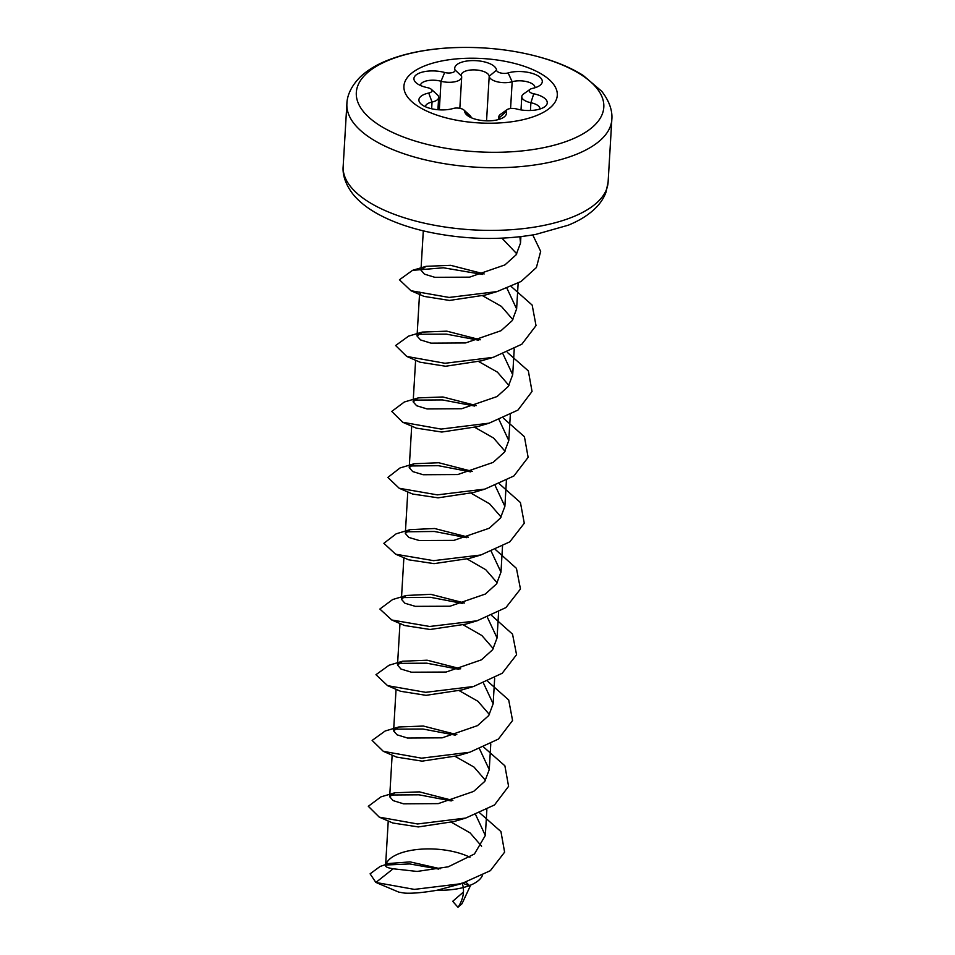<?xml version="1.0" encoding="UTF-8"?>
<svg xmlns="http://www.w3.org/2000/svg" width="955" height="955" viewBox="0 0 955 955"><rect width="100%" height="100%" fill="white"/><g stroke="black" fill="none" stroke-linecap="round" stroke-linejoin="round"><path stroke-width="1.43" d="M462.077 882.921C464.739 890.179 463.629 897.963 458.734 906.271L457.97 907.25L452.682 901.341L463.45 892.03M440.291 868.752L410.089 861.888L388.936 863.499L385.581 865.648L388.243 820.978M388.936 863.499L380.114 866.448L370.098 873.837L375.876 882.456L414.375 889.392L461.54 883.65L437.151 890.239A48.884 20.521 3.4 0 0 482.394 875.532M469.967 857.292A48.884 20.521 3.4 0 0 418.672 849.365A48.884 20.521 3.4 0 0 385.748 865.17C384.949 866.686 387.42 867.88 393.174 868.775L417.108 871.449L448.265 866.806L474.444 853.985L485.331 835.47L475.686 814.77M437.151 890.239C423.089 892.639 412.226 893.593 404.562 893.104L398.844 892.137L376.939 882.909M501.948 238.177L516.798 253.827M497.054 291.585L485.379 295.023L449.495 300.443L424.008 296.384L410.984 290.738L449.101 297.447L497.054 291.585L521.024 281.498L536.4 267.531L540.673 251.356L532.771 234.954M420.272 293.806L419.663 292.075M482.752 295.811L501.375 306.376L512.883 319.662M493.234 357.337L481.511 360.799L445.567 366.254L420.045 362.208L406.735 356.43L444.994 363.282L493.234 357.337L521.86 344.194L536.018 325.607L532.174 305.099L511.271 286.56M478.813 361.611L497.436 372.152L508.955 385.486M477.476 426.646L441.795 432.042L416.332 428.138L402.735 422.265L441.031 429.082L489.151 423.161L517.956 410.077L532.042 391.455L528.342 370.91L507.332 352.395M474.933 427.41L493.532 437.999L505.04 451.273M484.937 489.079L473.358 492.541L438.011 497.83L412.62 494.033L399.19 488.256L437.342 494.869L484.937 489.079L513.886 475.984L528.127 457.35L524.426 436.733L503.381 418.171M471.102 493.222L489.629 503.858L501.136 517.061M480.831 554.998L469.359 558.412L434.048 563.641L408.728 559.821L395.645 554.21L433.594 560.657L480.831 554.998L509.815 541.843L524.283 523.233L520.427 502.557L499.465 483.934M467.246 559.057L485.761 569.705L497.245 582.884M477.094 620.798L465.622 624.188L430.072 629.488L404.669 625.537L391.765 619.986L429.666 626.48L477.094 620.798L505.911 607.595L520.463 589.008L516.44 568.368L495.609 549.722M463.306 624.88L481.857 635.517L493.329 648.72M473.561 686.49L461.91 689.928L426.049 695.336L400.563 691.277L387.575 685.654L425.667 692.327L473.561 686.49L502.175 673.287L516.56 654.712L512.537 634.168L491.73 615.569M459.307 690.704L477.918 701.268L489.426 714.555M469.788 752.23L458.054 755.692L422.086 761.147L396.588 757.1L383.313 751.334L421.561 758.175L469.788 752.23L498.391 739.086L512.572 720.5L508.705 699.979L487.814 681.44M455.344 756.503L473.99 767.056L485.498 780.366M465.73 818.053L454.031 821.527L418.29 826.935L392.827 823.007L379.266 817.146L417.562 823.974L465.73 818.053L494.499 804.958L508.585 786.335L504.885 765.803L483.875 747.288M451.464 822.303L470.087 832.891L481.595 846.202M452.861 800.481L419.472 791.874L394.881 792.757L389.676 796.745L393.174 800.624L403.595 803.835L438.25 803.621L473.608 791.432L484.818 781.345L489.247 769.623L479.601 749.007M456.824 734.658L423.387 726.051L398.784 726.982L393.591 730.897L397.077 734.825L407.522 738.036L442.177 737.833L477.512 725.621L488.733 715.546L493.15 703.775L483.517 683.207M460.68 668.822L427.124 660.192L402.521 661.242L397.507 665.05L400.993 669.049L411.438 672.201L446.092 672.045L481.427 659.833L492.637 649.722L497.066 637.94L487.408 617.36M464.5 603.011L430.8 594.32L406.245 595.478L401.41 599.239L404.92 603.25L415.353 606.353L450.008 606.222L485.343 594.046L496.54 583.899L500.969 572.14L491.3 551.501M468.38 537.199L434.632 528.509L410.101 529.643L405.326 533.451L408.812 537.426L419.257 540.518L453.888 540.375L489.235 528.234L500.456 518.04L504.885 506.365L495.203 485.677M472.319 471.4L438.763 462.745L414.207 463.736L409.229 467.663L412.727 471.579L423.149 474.731L457.755 474.54L493.126 462.411L504.359 452.252L508.788 440.565L499.143 419.878M476.306 405.6L442.917 396.982L418.338 397.877L413.145 401.852L416.631 405.732L427.064 408.943L461.671 408.728L497.054 396.552L508.275 386.465L512.704 374.742L503.058 354.114M480.258 339.777L446.845 331.17L422.253 332.089L417.049 336.017L420.546 339.932L430.968 343.143L465.61 342.94L500.969 330.728L512.202 320.653L516.619 308.895L506.974 288.326M484.161 273.942L450.617 265.311L426.002 266.338L420.964 270.17L424.45 274.145L434.883 277.32L469.538 277.153L504.885 264.929L516.106 254.83L520.523 243.048L519.902 236.768M461.54 883.65L490.357 870.685L504.61 852.158L500.945 831.59L479.923 813.075M451.238 800.935L418.97 794.811L390.583 795.002M394.881 792.757L380.926 796.876L368.308 806.295L379.266 817.146M455.177 735.123L422.934 729.023L394.534 729.154M398.784 726.982L385.163 730.993L372.14 740.423L383.313 751.334M458.985 669.312L426.706 663.176L398.402 663.355M402.521 661.242L389.055 665.241L375.96 674.708L387.575 685.654M462.769 603.488L430.442 597.305L402.222 597.591M406.245 595.478L392.648 599.537L379.863 609.039L391.765 619.986M466.637 537.677L434.31 531.469L406.102 531.804M410.101 529.643L396.194 533.797L383.862 543.311L395.645 554.21M470.636 471.865L438.345 465.682L410.053 465.98M414.207 463.736L400.026 467.962L387.849 477.428L399.19 488.256M474.683 406.054L442.416 399.918L414.028 400.121M418.338 397.877L404.311 402.007L391.765 411.426L402.735 422.265M478.646 340.231L446.391 334.131L417.992 334.262M422.253 332.089L408.609 336.112L395.621 345.531L406.735 356.43M482.466 274.419L443.454 267.794L412.536 270.337L399.429 279.791L410.984 290.738M375.876 882.456L393.174 868.775M458.734 906.271L461.993 903.764L470.17 886.216L465.968 882.313M438.691 869.074L409.743 863.941L385.951 865.003M470.17 886.216L462.9 883.256M418.278 106.494A76.83 32.243 3.4 0 0 550.51 107.438A76.83 32.243 3.4 0 0 473.012 58.219A76.83 32.243 3.4 0 0 418.278 106.494M534.943 87.764A13.967 5.861 3.4 0 0 534.955 87.55A13.967 5.861 3.4 0 0 527.136 81.748A13.967 5.861 3.4 0 0 512.167 81.748A14.086 5.909 -176.6 0 1 497.46 81.844A14.086 5.909 -176.6 0 1 489.199 76.257A13.967 5.861 3.4 0 0 475.196 69.906A13.967 5.861 3.4 0 0 461.313 74.944A13.967 5.861 3.4 0 0 461.492 76.054A14.086 5.909 -176.6 0 1 461.683 77.176A14.086 5.909 -176.6 0 1 441.019 81.247A13.967 5.861 3.4 0 0 420.522 85.27A13.967 5.861 3.4 0 0 420.522 85.496M431.338 89.328A7.103 2.984 3.4 0 0 427.47 87.657A20.95 8.798 -176.6 0 1 416.058 82.727A20.95 8.798 -176.6 0 1 420.296 72.735A20.95 8.798 -176.6 0 1 444.672 72.484A7.103 2.984 3.4 0 0 452.133 72.64A7.103 2.984 3.4 0 0 454.986 69.87A20.95 8.798 -176.6 0 1 473.573 60.583A20.95 8.798 -176.6 0 1 496.54 70.157A7.103 2.984 3.4 0 0 500.707 72.986A7.103 2.984 3.4 0 0 508.132 72.926A20.95 8.798 -176.6 0 1 534.788 74.275A20.95 8.798 -176.6 0 1 539.694 85.544A20.95 8.798 -176.6 0 1 532.484 88.397A7.103 2.984 3.4 0 0 530.037 89.364A7.103 2.984 3.4 0 0 533.738 93.781A20.95 8.798 -176.6 0 1 544.66 106.817A20.95 8.798 -176.6 0 1 516.536 108.954A7.103 2.984 3.4 0 0 507.01 109.682A7.103 2.984 3.4 0 0 506.21 111.568A20.95 8.798 -176.6 0 1 503.87 117.155A20.95 8.798 -176.6 0 1 485.045 120.772A20.95 8.798 -176.6 0 1 466.78 114.946A20.95 8.798 -176.6 0 1 464.655 111.281A7.103 2.984 3.4 0 0 463.939 110.028A7.103 2.984 3.4 0 0 453.076 108.512A20.95 8.798 -176.6 0 1 421.024 104A20.95 8.798 -176.6 0 1 428.723 93.041A7.103 2.984 3.4 0 0 431.338 89.328L437.223 94.664A14.086 5.909 -176.6 0 1 438.655 97.494A14.086 5.909 -176.6 0 1 432.042 102.042A13.967 5.861 3.4 0 0 425.488 106.542A13.967 5.861 3.4 0 0 425.488 106.769M463.939 110.028L469.824 115.376A14.086 5.909 -176.6 0 1 471.233 117.704M499.107 119.363A13.967 5.861 3.4 0 0 499.131 119.148A13.967 5.861 3.4 0 0 498.952 118.038A14.086 5.909 -176.6 0 1 498.773 116.916A14.086 5.909 -176.6 0 1 500.527 114.29L507.01 109.682M539.897 109.037A13.967 5.861 3.4 0 0 539.921 108.822A13.967 5.861 3.4 0 0 530.896 102.734A14.086 5.909 -176.6 0 1 521.8 96.61A14.086 5.909 -176.6 0 1 523.555 93.972L530.037 89.364M346.892 103.725L343.167 166.385A132.697 55.688 3.4 0 0 472.331 229.845A132.697 55.688 3.4 0 0 608.108 182.119L611.833 119.459A132.697 55.688 -176.6 0 1 476.056 167.185A132.697 55.688 -176.6 0 1 346.892 103.725C346.975 98.508 349.017 88.087 360.548 76.675C367.424 70.264 376.21 64.892 386.918 60.571C404.323 53.599 424.88 49.373 448.575 47.905C483.684 46.007 516.727 49.851 547.716 59.449C561.397 63.806 573.203 69.13 583.159 75.409L601.722 91.298C611.522 103.761 612.358 114.194 611.833 119.459M580.616 74.395A123.971 52.024 3.4 0 0 407.869 54.005A123.971 52.024 3.4 0 0 379.505 125.32A123.971 52.024 3.4 0 0 552.253 145.709A123.971 52.024 3.4 0 0 580.616 74.395M486.549 120.831L489.199 76.257L496.54 70.157M439.324 109.825L441.019 81.247L444.672 72.484M431.648 108.751L432.042 102.042L428.723 93.041M498.868 119.435L498.952 118.038L506.21 111.568M530.443 110.494L530.896 102.734L533.738 93.781M510.579 108.524L512.167 81.748L508.132 72.926M454.986 69.87L461.492 76.054M471.018 117.608L464.655 111.281M485.331 835.47L486.859 809.745M489.247 769.623L490.775 743.933M493.15 703.775L494.678 678.05M497.066 637.94L498.594 612.179M500.981 572.14L502.509 546.356M504.885 506.365L506.413 480.592M508.788 440.565L510.316 414.84M512.704 374.742L514.232 349.053M516.619 308.895L518.147 283.169M520.523 243.048L520.905 236.661M389.676 796.745L392.147 755.119M393.591 730.897L396.062 689.271M397.507 665.05L399.978 623.472M401.41 599.239L403.881 557.684M405.326 533.451L407.785 491.909M409.229 467.663L411.701 426.085M413.145 401.852L415.616 360.238M417.049 336.017L419.52 294.391M420.964 270.17L423.304 230.859M412.536 270.337L426.002 266.338M489.151 423.161L477.464 426.646M461.993 903.764L457.97 907.25M459.833 108.321L461.683 77.176M437.927 109.73L438.655 97.494M498.617 119.518L498.773 116.916M521.012 109.909L521.8 96.61M343.167 166.385C342.642 171.613 343.454 182.119 353.398 194.701C359.355 201.803 367.305 208.13 377.249 213.657C391.013 221.297 407.451 227.29 426.539 231.611C463.688 239.645 500.038 240.588 535.6 234.453L568.225 225.213C578.778 220.939 587.456 215.651 594.261 209.336C599.692 204.298 603.596 198.604 605.971 192.289L608.108 182.119"/></g></svg>
